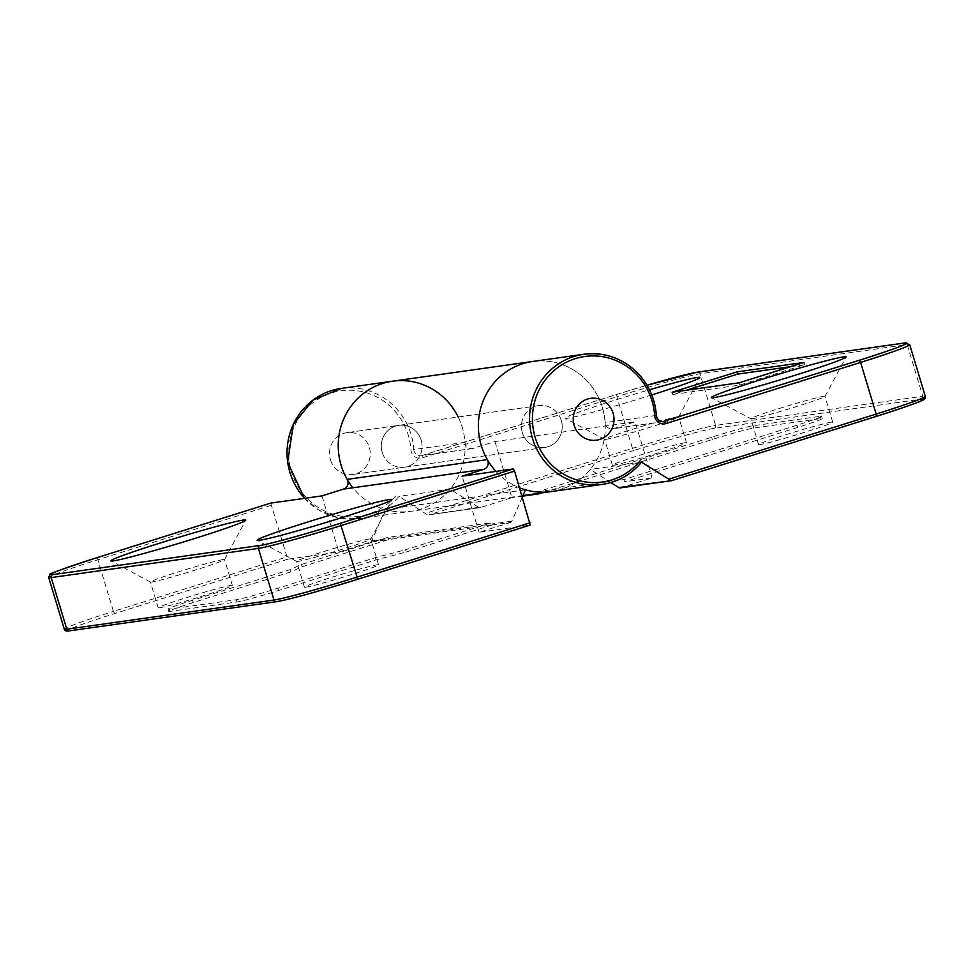 <?xml version="1.0" encoding="UTF-8"?>
<svg xmlns="http://www.w3.org/2000/svg" width="974" height="974" viewBox="0 0 974 974"><rect width="100%" height="100%" fill="white"/><g stroke="black" fill="none" stroke-linecap="round" stroke-linejoin="round"><path stroke-width="0.73" stroke-dasharray="4.87 3.65" d="M539.17 493.282L538.646 491.566L623.957 479.549L796.963 425.212A35.198 1.461 -16.8 0 0 821.532 416.324A35.198 1.461 -16.8 0 0 820.266 416.312L753.243 425.748A35.198 1.461 -16.8 0 0 711.665 437.216L538.646 491.566M623.957 479.549L624.626 481.801L797.645 427.452A35.198 1.461 -16.8 0 0 822.202 418.564A35.198 1.461 -16.8 0 0 820.948 418.552L753.925 427.988A35.198 1.461 -16.8 0 0 712.347 439.469L542.518 492.807M620.231 487.901A2.35 2.265 82 0 0 620.584 487.816L652.044 477.942L624.626 481.801M652.044 477.942L635.109 421.815L613.474 428.609A6.672 6.441 -98 0 1 605.122 422.631A65.708 63.407 82 0 0 532.656 361.476A65.708 63.407 -98 0 1 604.611 417.7A65.708 63.407 -98 0 1 550.98 491.614A65.708 63.407 82 0 0 590.281 469.431L610.844 482.544M458.194 416.982A65.708 63.407 -98 0 1 464.988 442.354A6.672 6.441 82 0 0 473.34 448.344L494.962 441.551L635.109 421.815M494.962 441.551L511.91 497.665L480.45 507.551A2.35 2.265 -98 0 1 478.587 507.296L450.146 489.155A65.708 63.407 -98 0 1 410.845 511.338A65.708 63.407 -98 0 1 352.905 487.791M522.673 496.156L511.91 497.665M790.498 366.674L804.682 364.678L739.802 385.059L672.778 394.494L686.28 390.257M804 362.438L804.682 364.678M672.097 392.242L672.778 394.494M739.12 382.819L739.802 385.059M495.912 471.404A65.708 63.407 82 0 0 519.605 487.828M522.356 432.663A21.124 20.381 -98 0 1 538.878 405.622A21.124 20.381 -98 0 1 562.01 423.702A21.124 20.381 -98 0 1 544.77 447.456A21.124 20.381 -98 0 1 522.356 432.663M382.21 452.386A21.124 20.381 82 0 0 404.624 467.191A21.124 20.381 82 0 0 421.864 443.426A21.124 20.381 82 0 0 398.731 425.358A21.124 20.381 82 0 0 382.21 452.386M651.764 394.933A70.408 2.922 163.2 0 1 567.611 418.199A70.408 2.922 163.2 0 1 565.188 418.272A70.408 2.922 163.2 0 1 649.463 389.758M641.464 462.224L590.281 469.431M478.587 507.296L428.816 514.844L480.45 507.551M426.953 514.564L398.963 496.363A65.708 63.407 -98 0 1 359.662 518.545A65.708 63.407 -98 0 1 304.582 498.335M450.146 489.155L398.963 496.363M831.358 422.144A38.729 1.607 -16.8 0 0 790.364 433.296A38.729 1.607 -16.8 0 0 758.6 444.546A38.729 1.607 -16.8 0 0 759.988 444.57A38.729 1.607 -16.8 0 0 800.981 433.418A38.729 1.607 -16.8 0 0 832.746 422.168A38.729 1.607 -16.8 0 0 831.358 422.144M685.124 442.732A38.729 1.607 -16.8 0 0 644.131 453.884A38.729 1.607 -16.8 0 0 612.366 465.134A38.729 1.607 -16.8 0 0 613.754 465.146A38.729 1.607 -16.8 0 0 654.735 454.006A38.729 1.607 -16.8 0 0 686.512 442.756A38.729 1.607 -16.8 0 0 685.124 442.732M330.429 459.679A21.124 20.381 82 0 0 352.832 474.484A21.124 20.381 82 0 0 370.071 450.719A21.124 20.381 82 0 0 346.939 432.651A21.124 20.381 82 0 0 330.429 459.679A21.124 20.381 -98 0 1 346.939 432.651A21.124 20.381 -98 0 1 370.071 450.719A21.124 20.381 -98 0 1 352.832 474.484A21.124 20.381 -98 0 1 330.429 459.679M605.962 439.335A38.729 1.607 -16.8 0 0 646.188 428.426A38.729 1.607 -16.8 0 0 678.695 417.006A38.729 1.607 -16.8 0 0 678.708 416.933A38.729 1.607 -16.8 0 0 641.172 426.588A38.729 1.607 -16.8 0 0 604.574 439.323A38.729 1.607 -16.8 0 0 604.623 439.371A38.729 1.607 -16.8 0 0 605.962 439.335M752.196 418.747A38.729 1.607 -16.8 0 0 792.422 407.838A38.729 1.607 -16.8 0 0 824.929 396.418A38.729 1.607 -16.8 0 0 824.941 396.345A38.729 1.607 -16.8 0 0 787.418 406A38.729 1.607 -16.8 0 0 750.808 418.735A38.729 1.607 -16.8 0 0 750.857 418.783A38.729 1.607 -16.8 0 0 752.196 418.747M405.708 552.148L492.223 524.974L388.638 539.559L302.123 566.722L290.617 571.921L193.302 602.492A35.198 1.461 -16.8 0 0 168.733 611.38A35.198 1.461 -16.8 0 0 170 611.392L237.023 601.956A35.198 1.461 -16.8 0 0 278.601 590.488L375.927 559.916L405.708 552.148L405.038 549.896L491.541 522.734L387.956 537.307L301.453 564.482L289.935 569.68L192.621 600.252A35.198 1.461 -16.8 0 0 168.064 609.14A35.198 1.461 -16.8 0 0 169.318 609.152L236.341 599.716A35.198 1.461 -16.8 0 0 277.919 588.235L375.246 557.676L405.038 549.896M375.927 559.916L375.246 557.676M290.617 571.921L289.935 569.68M302.123 566.722L301.453 564.482M270.723 503.108L287.707 559.222L338.891 552.014L370.351 542.128L388.638 539.559L387.956 537.307M522.344 496.898L511.898 521.127A2.35 2.265 -98 0 1 510.498 522.405L492.223 524.974L491.541 522.734M510.498 522.405L479.038 532.279L530.221 525.071M159.59 607.8A38.729 1.607 -16.8 0 0 200.571 596.66A38.729 1.607 -16.8 0 0 232.348 585.398A38.729 1.607 -16.8 0 0 230.96 585.386A38.729 1.607 -16.8 0 0 189.967 596.538A38.729 1.607 -16.8 0 0 158.202 607.788A38.729 1.607 -16.8 0 0 159.59 607.8M305.824 587.212A38.729 1.607 -16.8 0 0 346.817 576.072A38.729 1.607 -16.8 0 0 378.582 564.81A38.729 1.607 -16.8 0 0 377.194 564.798A38.729 1.607 -16.8 0 0 336.2 575.951A38.729 1.607 -16.8 0 0 304.436 587.2A38.729 1.607 -16.8 0 0 305.824 587.212M321.956 495.888L338.891 552.014M370.351 542.128A2.35 2.265 82 0 0 371.751 540.862L385.266 509.536A65.708 63.407 82 0 0 410.845 511.338A65.708 63.407 82 0 0 464.476 437.436A65.708 63.407 82 0 0 392.522 381.199M421.145 440.163A21.124 20.381 -98 0 1 404.624 467.191A21.124 20.381 -98 0 1 381.491 449.111A21.124 20.381 -98 0 1 398.731 425.358A21.124 20.381 -98 0 1 421.145 440.163M479.038 532.279L462.09 476.164M561.292 420.427A21.124 20.381 82 0 0 538.878 405.622A21.124 20.381 82 0 0 521.638 429.388A21.124 20.381 82 0 0 544.77 447.456A21.124 20.381 82 0 0 561.292 420.427M385.266 509.536L525.4 489.812M369.402 538.987A38.729 1.607 -16.8 0 0 328.408 550.127A38.729 1.607 -16.8 0 0 296.644 561.389A38.729 1.607 -16.8 0 0 296.693 561.438A38.729 1.607 -16.8 0 0 334.179 551.734A38.729 1.607 -16.8 0 0 370.777 539.072A38.729 1.607 -16.8 0 0 370.79 538.999A38.729 1.607 -16.8 0 0 369.402 538.987M223.168 559.575A38.729 1.607 -16.8 0 0 182.175 570.715A38.729 1.607 -16.8 0 0 150.41 581.977A38.729 1.607 -16.8 0 0 150.459 582.026A38.729 1.607 -16.8 0 0 187.945 572.322A38.729 1.607 -16.8 0 0 224.531 559.66A38.729 1.607 -16.8 0 0 224.544 559.587A38.729 1.607 -16.8 0 0 223.168 559.575M712.347 439.469L711.665 437.216M753.925 427.988L753.243 425.748M820.948 418.552L820.266 416.312M797.645 427.452L796.963 425.212M662.661 421.693L613.474 428.609M473.34 448.344L422.156 455.552L616.798 394.409A68.058 2.825 163.2 0 1 647.004 385.254L616.773 394.421L616.871 396.747L422.229 457.877A9.022 8.705 -98 0 1 410.931 449.793A63.371 61.143 82 0 0 329.821 393.545A63.371 61.143 82 0 0 299.335 488.729A63.371 61.143 82 0 0 396.394 495.194M656.306 415.423L605.122 422.631M464.988 442.354L413.804 449.562A6.672 6.441 82 0 0 422.156 455.552L422.229 457.877M620.584 487.816L671.768 480.62M714.125 428.341A68.058 2.825 -16.8 0 0 633.745 450.536L632.455 448.369A70.408 2.922 163.2 0 1 715.61 425.419A2.35 2.265 82 0 1 714.125 428.341L921.294 399.182A2.35 2.265 82 0 0 922.78 396.26A70.408 2.922 163.2 0 1 925.3 396.284M697.53 372.141A2.35 2.265 -98 0 1 700.026 373.785L715.61 425.419L922.78 396.26L907.196 344.626L700.026 373.785A70.408 2.922 -16.8 0 0 616.871 396.747L632.455 448.369L425.09 513.505M633.745 450.536L429.266 514.759M341.338 388.407A65.708 63.407 -98 0 1 413.804 449.562L410.931 449.793M904.7 342.982A2.35 2.265 -98 0 1 907.196 344.626A70.408 2.922 -16.8 0 1 909.716 344.65M278.601 590.488L277.919 588.235M237.023 601.956L236.341 599.716M170 611.392L169.318 609.152M193.302 602.492L192.621 600.252M287.707 559.222L114.701 613.559A68.058 2.825 -16.8 0 0 69.653 630.775L276.811 601.603M270.833 505.433L97.826 559.77L113.41 611.404L286.429 557.055M97.704 557.457L97.826 559.77A70.408 2.922 -16.8 0 0 48.7 577.545M114.701 613.559L113.41 611.404A70.408 2.922 163.2 0 0 64.284 629.18M371.751 540.862L511.898 521.127M822.202 418.564L821.532 416.324M663.671 421.632L612.488 428.84M472.341 448.564L421.158 455.771L616.773 394.421M544.77 447.456L352.832 474.484L544.77 447.456M538.878 405.622L346.939 432.651L538.878 405.622M480.097 507.624L428.828 514.844M522.916 495.559L359.662 518.545L338.721 517.888L319.058 510.242L304.509 498.347M678.695 417.006L699.868 377.608M604.623 439.371L565.188 418.272M686.512 442.756L678.708 416.933M612.366 465.134L604.574 439.323M824.929 396.418L846.102 357.02M758.6 444.546L750.808 418.735L711.422 397.684M832.746 422.168L824.941 396.345M168.733 611.38L168.064 609.14M370.777 539.072L391.938 499.674M296.693 561.438L257.258 540.339M378.582 564.81L370.79 538.999M304.436 587.2L296.644 561.389M224.531 559.66L245.704 520.262M150.459 582.026L111.024 560.927M232.348 585.398L224.544 559.587M158.202 607.788L150.41 581.977"/><path stroke-width="1.46" d="M542.518 492.807L539.17 493.282M539.328 493.806L522.673 496.156M736.977 371.873L804 362.438L739.12 382.819L672.097 392.242L736.977 371.873L737.659 374.113L790.498 366.674M686.28 390.257L737.659 374.113M618.734 487.572A2.35 2.265 82 0 0 620.231 487.901L671.5 480.681L618.734 487.572L610.844 482.544M357.251 579.408L530.246 525.071L514.564 471.112L513.274 468.957L462.09 476.164L483.725 469.371A6.672 6.441 82 0 0 487.329 459.631A65.708 63.407 -98 0 1 532.656 361.476A65.708 63.407 82 0 0 481.826 404.527A65.708 63.407 82 0 0 495.912 471.404M519.605 487.828A65.708 63.407 82 0 0 550.98 491.614A65.708 63.407 -98 0 1 525.4 489.812L522.344 496.898M352.905 487.791A65.708 63.407 -98 0 1 342.422 422.18A65.708 63.407 -98 0 1 392.522 381.199A65.708 63.407 -98 0 1 458.194 416.982M649.463 389.758A70.408 2.922 163.2 0 1 699.868 377.608A70.408 2.922 163.2 0 1 651.764 394.933M713.845 397.611A70.408 2.922 163.2 0 1 711.422 397.684A70.408 2.922 163.2 0 1 777.885 374.442A70.408 2.922 163.2 0 1 846.102 357.02A70.408 2.922 163.2 0 1 786.98 377.778A70.408 2.922 163.2 0 1 713.845 397.611M671.768 480.62L876.271 416.385L876.174 414.06L668.821 479.196L670.38 480.304M668.821 479.196L641.537 462.187M574.149 425.37A21.124 20.381 -98 0 1 590.67 398.342A21.124 20.381 -98 0 1 613.803 416.409A21.124 20.381 -98 0 1 596.563 440.163A21.124 20.381 -98 0 1 574.149 425.37A21.124 20.381 82 0 0 596.563 440.163A21.124 20.381 82 0 0 613.803 416.409A21.124 20.381 82 0 0 590.67 398.342A21.124 20.381 82 0 0 574.149 425.37M304.582 498.335A65.708 63.407 -98 0 1 290.508 431.458A65.708 63.407 -98 0 1 341.338 388.407L392.522 381.199A65.708 63.407 82 0 0 347.182 479.366A6.672 6.441 -98 0 1 343.579 489.094L321.956 495.888L270.723 503.108M243.208 520.092A70.408 2.922 163.2 0 1 245.704 520.262A70.408 2.922 163.2 0 1 179.167 543.273A70.408 2.922 163.2 0 1 111.024 560.927A70.408 2.922 163.2 0 1 167.297 540.789A70.408 2.922 163.2 0 1 243.208 520.092M389.442 499.504A70.408 2.922 163.2 0 1 391.938 499.674A70.408 2.922 163.2 0 1 325.413 522.685A70.408 2.922 163.2 0 1 257.258 540.339A70.408 2.922 163.2 0 1 313.543 520.201A70.408 2.922 163.2 0 1 389.442 499.504M697.189 372.226A2.35 2.265 -98 0 1 697.53 372.141L647.004 385.254A68.058 2.825 163.2 0 1 697.189 372.226L904.347 343.055A68.058 2.825 163.2 0 1 859.299 360.27L662.661 421.693M640.113 460.885A63.371 61.143 -98 0 1 543.066 454.42A63.371 61.143 -98 0 1 573.552 359.223A63.371 61.143 -98 0 1 654.662 415.484A9.022 8.705 82 0 0 665.948 423.568L664.658 421.413A6.672 6.441 -98 0 1 656.306 415.423A65.708 63.407 82 0 0 583.84 354.268A65.708 63.407 82 0 0 530.209 428.183A65.708 63.407 82 0 0 602.163 484.407A65.708 63.407 82 0 0 641.464 462.224M671.707 480.632L876.271 416.385C902.253 408.24 918.409 402.274 920.807 401.02C924.448 399.839 925.945 398.256 925.3 396.284A70.408 2.922 163.2 0 1 876.174 414.06L860.59 362.425A70.408 2.922 -16.8 0 0 909.716 344.65L904.7 342.982A2.35 2.265 -98 0 0 904.347 343.055M876.296 416.373A68.058 2.825 -16.8 0 0 921.294 399.182M665.948 423.568L860.59 362.425L859.299 360.27M656.306 415.423L654.662 415.484M513.274 468.957L340.255 523.306A68.058 2.825 163.2 0 1 259.875 545.489L52.706 574.648A2.35 2.265 82 0 0 51.22 577.582L66.804 629.204A2.35 2.265 -98 0 0 69.3 630.848L276.47 601.688A2.35 2.265 -98 0 0 276.811 601.603A68.058 2.825 -16.8 0 0 357.202 579.42L357.129 577.095A70.408 2.922 163.2 0 1 273.974 600.045L66.804 629.204A70.408 2.922 163.2 0 1 64.284 629.18L48.7 577.545A70.408 2.922 -16.8 0 0 51.22 577.582L258.39 548.411A70.408 2.922 -16.8 0 0 341.545 525.461L514.564 471.112M52.706 574.648A68.058 2.825 163.2 0 1 97.753 557.445L270.748 503.108M97.753 557.445L270.772 503.095M530.246 525.071L357.227 579.42C325.401 589.294 292.37 598.913 276.47 601.688A2.35 2.265 -98 0 1 273.974 600.045L258.39 548.411A2.35 2.265 82 0 1 259.875 545.489M530.148 522.746L357.129 577.095L340.255 523.306M343.579 489.094L483.725 469.371M347.182 479.366L487.329 459.631M663.671 421.632C659.508 421.693 657.073 419.611 656.391 415.411C655.198 399.876 649.488 386.337 639.285 374.795C623.932 358.651 605.451 351.809 583.84 354.268L392.522 381.199M641.525 462.212C631.055 474.606 617.942 481.996 602.163 484.407L522.916 495.559M304.509 498.347L287.622 462.297L293.344 424.214L312.995 400.095L341.338 388.407M697.53 372.141L904.7 342.982M925.3 396.284L909.716 344.65M69.3 630.848C66.451 631.432 64.771 630.872 64.284 629.18M97.729 557.445C62.458 569.023 46.509 574.721 49.857 574.563L48.7 577.545"/></g></svg>
